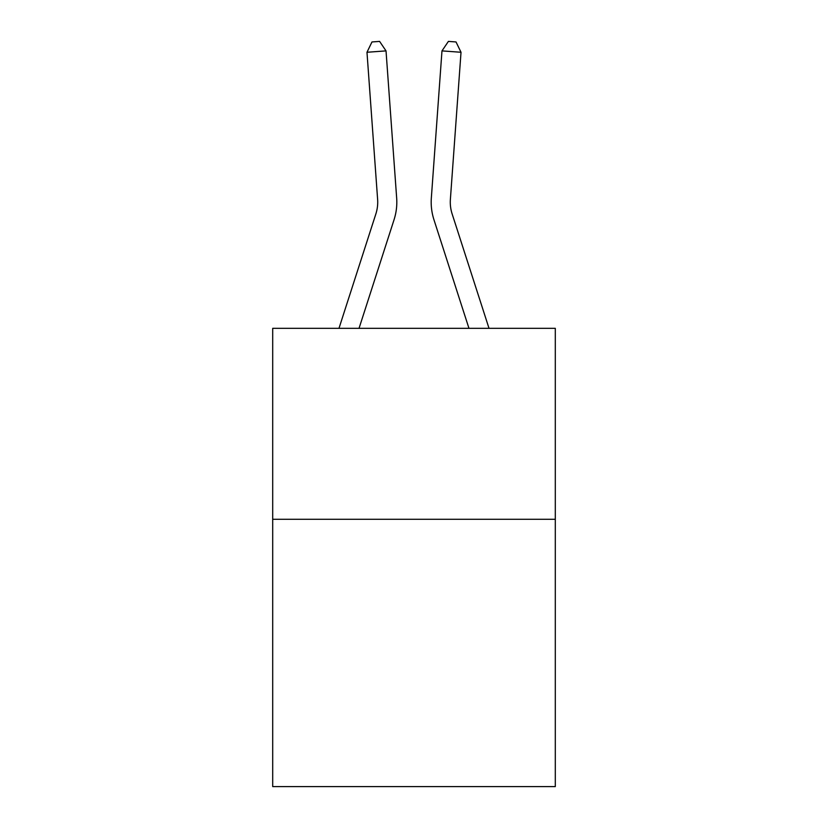 <?xml version="1.0" encoding="UTF-8"?>
<svg xmlns="http://www.w3.org/2000/svg" width="828" height="828" viewBox="0 0 828 828"><rect width="100%" height="100%" fill="white"/><g stroke="black" fill="none" stroke-linecap="round" stroke-linejoin="round"><path stroke-width="1.24" d="M555.298 519.27L555.298 786.6L272.702 786.6L272.702 328.323L555.298 328.323L555.298 519.27L272.702 519.27M396.664 198.016L386.024 50.891L396.664 198.016A57.287 57.287 0 0 1 394.056 219.72L359.041 328.323M489.017 328.323L452.119 213.862A38.191 38.191 0 0 1 450.38 199.393L461.02 52.267L441.976 50.891L431.336 198.016A57.287 57.287 0 0 0 433.944 219.72L468.959 328.323M461.02 52.267L456.021 41.949L448.403 41.4L441.976 50.891L431.336 198.016M452.119 213.862A38.191 38.191 0 0 1 450.38 199.393A38.191 38.191 0 0 0 452.119 213.862A38.191 38.191 0 0 1 450.38 199.393A38.191 38.191 0 0 0 452.119 213.862A38.191 38.191 0 0 1 450.38 199.393A38.191 38.191 0 0 0 452.119 213.862A38.191 38.191 0 0 1 450.38 199.393A38.191 38.191 0 0 0 452.119 213.862A38.191 38.191 0 0 1 450.38 199.393A38.191 38.191 0 0 0 452.119 213.862A38.191 38.191 0 0 1 450.38 199.393A38.191 38.191 0 0 0 452.119 213.862A38.191 38.191 0 0 1 450.38 199.393A38.191 38.191 0 0 0 452.119 213.862A38.191 38.191 0 0 1 450.38 199.393A38.191 38.191 0 0 0 452.119 213.862A38.191 38.191 0 0 1 450.38 199.393A38.191 38.191 0 0 0 452.119 213.862A38.191 38.191 0 0 1 450.38 199.393A38.191 38.191 0 0 0 452.119 213.862A38.191 38.191 0 0 1 450.38 199.393A38.191 38.191 0 0 0 452.119 213.862A38.191 38.191 0 0 1 450.38 199.393A38.191 38.191 0 0 0 452.119 213.862A38.191 38.191 0 0 1 450.38 199.393A38.191 38.191 0 0 0 452.119 213.862A38.191 38.191 0 0 1 450.38 199.393A38.191 38.191 0 0 0 452.119 213.862A38.191 38.191 0 0 1 450.38 199.393A38.191 38.191 0 0 0 452.119 213.862A38.191 38.191 0 0 1 450.38 199.393A38.191 38.191 0 0 0 452.119 213.862A38.191 38.191 0 0 1 450.38 199.393A38.191 38.191 0 0 0 452.119 213.862A38.191 38.191 0 0 1 450.38 199.393A38.191 38.191 0 0 0 452.119 213.862M338.983 328.323L375.881 213.862A38.191 38.191 0 0 0 377.62 199.393L366.98 52.267L371.979 41.949L379.597 41.4L386.024 50.891L366.98 52.267M375.881 213.862A38.191 38.191 0 0 0 377.62 199.393A38.191 38.191 0 0 1 375.881 213.862A38.191 38.191 0 0 0 377.62 199.393A38.191 38.191 0 0 1 375.881 213.862A38.191 38.191 0 0 0 377.62 199.393A38.191 38.191 0 0 1 375.881 213.862A38.191 38.191 0 0 0 377.62 199.393A38.191 38.191 0 0 1 375.881 213.862A38.191 38.191 0 0 0 377.62 199.393A38.191 38.191 0 0 1 375.881 213.862"/></g></svg>
